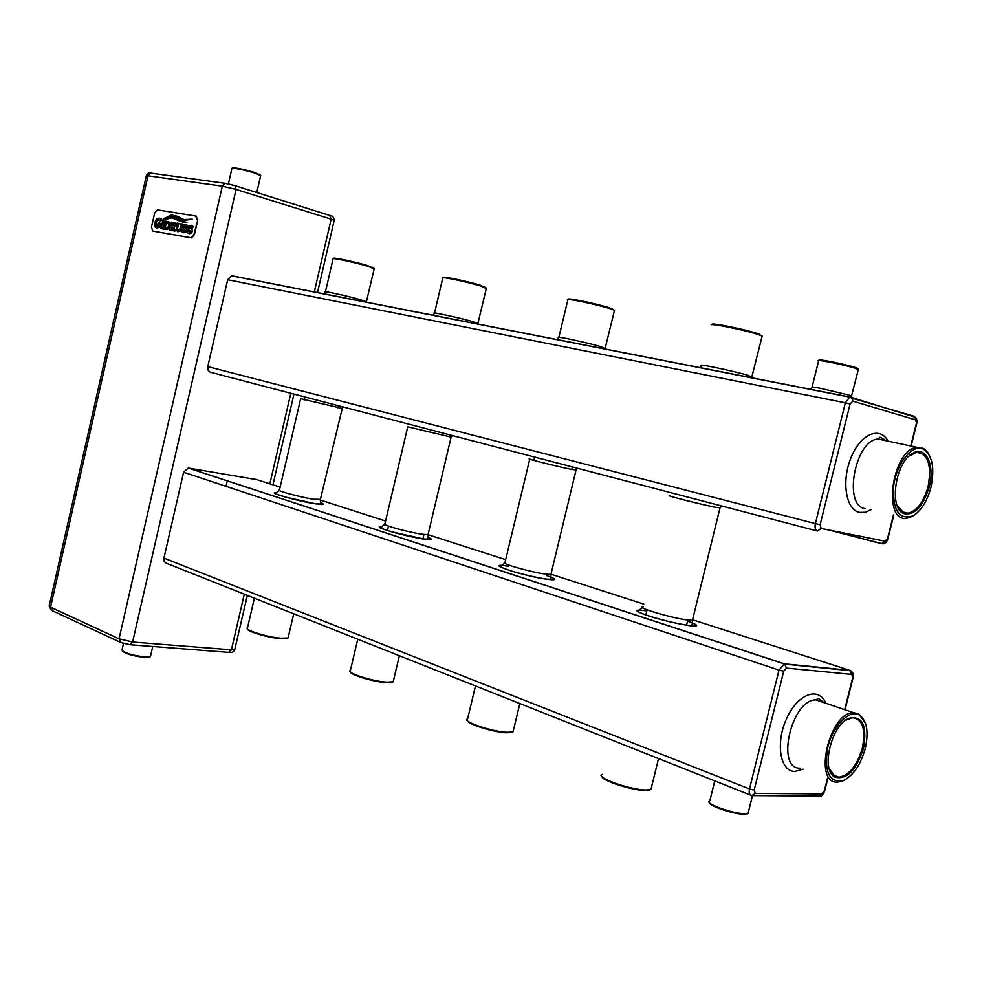 <?xml version="1.0" encoding="UTF-8"?>
<svg xmlns="http://www.w3.org/2000/svg" width="982" height="982" viewBox="0 0 982 982"><rect width="100%" height="100%" fill="white"/><g stroke="black" fill="none" stroke-linecap="round" stroke-linejoin="round"><path stroke-width="1.47" d="M152.971 231.101L191.416 237.902L194.411 234.673L197.713 220.177L196.179 216.15M197.235 220.042L195.872 216.052L157.513 209.866L154.64 213.045L151.461 227.149L152.726 231.028L190.925 237.767L193.933 234.538L197.713 220.177M233.888 276.273L231.592 275.819L227.664 279.747L207.767 366.63L208.123 370.275L210.099 372.153L817.208 530.98M256.744 479.597L188.249 468.033L183.597 472.207L163.933 558.107L164.104 561.164L165.516 562.907L750.334 795.027M183.474 232.685L185.672 232.378L186.789 230.549L186.531 228.511L183.818 227.124L185.144 225.786L186.789 227.431L187.808 225.639L185.475 224.313L183.794 224.682L182.566 227.701L185.573 230.512L184.076 231.286L182.37 229.714L181.425 231.592L183.757 232.746L185.623 232.366L186.85 229.297L183.757 226.596L185.389 225.835M183.867 231.236L182.37 229.714M187.476 225.651L185.782 224.387M172.942 230.696L174.992 231.052L174.084 227.382L175.95 225.295L175.852 223.368L171.334 222.116L169.53 230.095L171.261 230.402L171.727 227.075L172.82 227.259L172.942 230.696L174.943 231.04L174.121 227.394L175.999 225.32L175.017 222.754M163.454 229.039L167.357 229.506L169.714 225.983L169.309 222.141L165.258 221.085L163.454 229.039L168.327 228.966L169.984 224.031L168.438 221.65M164.043 221.637L164.485 220.962L162.767 220.668L160.974 228.61L162.681 228.916L164.436 220.95M183.155 221.907L173.556 217.403M186.961 222.386L181.032 221.011L171.789 217.071L165.037 219.514L171.813 217.82L180.467 221.38L186.961 222.386L182.762 222.227M165.05 219.514L171.813 217.82M184.309 219.772L175.41 215.451M183.573 220.41L192.202 219.182L183.622 219.551L178.073 216.531L171.433 214.898L163.221 218.974L172.071 215.647L174.6 216.065M163.245 218.974L172.022 215.635L183.376 220.361L192.177 219.293M156.58 228.008L160.471 227.075L161.195 223.638L158.163 222.644L157.648 224.903L159.587 224.768L159.293 226.069L157.415 226.461L156.052 225.332L155.966 222.754L157.206 220.336L159.084 219.784M157.23 226.425L156.101 225.344L156.015 222.767L157.255 220.349L158.924 219.747L160.582 221.564L161.723 219.342L159.268 218.102L156.519 219.023L154.714 222.546L154.911 226.621L155.757 227.628L160.422 227.051L161.195 223.638M161.392 219.342L159.624 218.188M160.582 221.564L161.625 219.219M177.607 231.666L180.332 231.028L182.566 224.006L180.909 223.724L179.841 229.395L178.343 230.23L177.374 228.966L178.859 223.38L177.104 223.086L176.036 229.739L177.951 231.74L180.283 231.016L182.517 223.994M178.196 230.193L177.325 228.953L178.552 223.736M188.925 233.63L191.146 233.323L192.263 231.494L192.055 229.469L189.219 227.529L190.655 226.719L192.263 228.364L193.282 226.572L191.257 225.295M189.317 232.182L187.82 230.647L186.862 232.538L189.207 233.704L191.097 233.311L192.214 231.482L192.006 229.444L189.28 228.045L189.821 226.768L190.864 226.768M192.938 226.572L190.95 225.234L189.256 225.602L188.102 227.517L188.262 229.493L191.036 231.457L189.538 232.231L187.82 230.647M228.413 183.88L231.936 168.315C236.171 168.204 243.99 169.849 255.418 173.237L260.635 175.803M150.627 655.731L150.258 656.565L144.624 656.933C131.453 655.203 123.879 652.846 121.928 649.863M227.308 480.799L226.044 486.323M186.74 227.419L187.672 225.516M169.53 230.095L171.261 230.402L171.678 227.063L172.82 227.259M160.974 228.61L162.631 228.904L163.994 221.625M157.648 224.903L159.587 224.755M192.214 228.34L193.159 226.449M232.574 167.922L232.648 167.873C236.711 167.775 244.223 169.358 255.185 172.599L260.181 175.078M149.73 656.884L144.158 657.351C132.595 655.902 125.303 653.754 122.296 650.882M172.415 223.798L172.01 225.615L174.33 225.86L174.771 225.136L174.624 224.264L172.415 223.798L172.059 225.615M166.326 222.767L165.172 227.836L167.738 227.615L168.56 225.786L168.229 223.245L166.326 222.767L165.221 227.849M692.433 624.208L691.696 624.945M817.969 360.689C817.38 359.326 846.226 365.243 855.825 368.459L858.207 370.018M485.734 287.726L480.223 285.21C468.353 281.552 443.582 276.286 443.275 277.341L442.477 277.832C442.759 276.764 468.304 282.202 480.542 285.958L486.299 288.548M373.442 268.123L367.452 265.533C355.963 262.108 334.076 257.382 333.659 258.229L332.886 258.696C333.315 257.824 355.877 262.71 367.734 266.232L374.167 268.884M567.375 299.694C567.486 298.356 596.872 304.481 609.441 308.495L614.487 310.373L614.339 310.987M711.103 324.87C710.894 323.176 745.363 330.21 758.116 334.494L762.167 336.053L761.971 336.851M748.529 811.525L748.075 813.341L745.264 813.697C733.505 814.09 702.867 803.031 709.704 800.931M651.496 787.257L650.956 789.454L646.438 790.007C630.972 790.24 594.405 777.253 602.076 774.368M393.537 680.403L393.07 681.79L386.834 682.171C372.534 681.434 345.406 672.621 350.316 670.362M288.34 636.876L287.971 637.956L281.048 638.239C267.386 637.232 243.462 629.744 247.439 627.756M513.463 730.068L512.862 731.848L507.498 732.302C492.583 731.958 461.356 721.365 467.469 718.799M174.354 224.142L172.464 223.81M167.787 223.024L166.375 222.779M818.129 360.59L818.988 360.063C818.436 358.761 846.116 364.432 855.322 367.526L855.911 367.722C858.464 368.594 858.98 369.023 857.458 369.023M567.449 299.645L568.259 299.154C568.369 297.841 596.872 303.782 609.061 307.685L613.959 310.103M711.263 324.772L712.06 324.281C711.876 322.636 745.289 329.449 757.662 333.61L761.823 335.869M747.768 813.477L744.405 814.213C734.818 814.557 709.25 806.197 709.593 802.883M649.802 790.056L645.653 790.51C632.948 790.706 602.187 780.886 601.954 776.627M392.714 682.011L386.221 682.637C373.933 681.999 350.206 674.855 350.427 671.909M287.505 638.251L280.508 638.681C268.528 637.797 247.219 631.536 247.636 629.057M512.665 731.971L506.81 732.781C494.265 732.486 467.469 724.2 467.481 720.678M930.077 456.618L927.769 452.346L924.172 448.823L917.028 447.313C891.938 449.314 881.885 523.345 907.159 518.226L912.511 516.348L916.01 513.856M865.461 723.194L858.636 713.779L853.665 712.711C829.189 711.864 812.642 784.373 837.72 782.138L843.231 780.8L846.545 778.886M930.924 487.428C935.024 467.26 932.262 454.384 922.626 448.774C911.787 444.441 896.566 463.614 893.694 485.673C892.442 510.444 898.972 520.472 913.26 515.746C921.276 510.615 927.168 501.176 930.924 487.428M865.265 748.505C868.935 731.455 866.873 720.236 859.066 714.822C848.951 709.213 832.392 726.52 827.581 748.223C824.107 772.846 829.594 783.526 844.004 780.285C853.689 774.982 860.784 764.389 865.265 748.505M929.23 486.998C935.269 464.928 925.609 444.871 912.474 453.5C895.007 462.583 888.649 509.302 904.127 513.684C914.782 515.415 923.141 506.516 929.23 486.998M863.497 748.431C867.364 725.232 862.405 715.227 848.608 718.407C830.956 725.575 820.584 770.98 835.105 777.228C846.84 779.929 856.304 770.342 863.497 748.431M829.127 768.354L834.7 776.161L838.959 777.216C849.246 775.363 857.041 765.678 862.343 748.161C865.964 729.503 862.724 719.327 852.646 717.646L845.477 720.334M897.082 505.337L903.624 512.678L907.957 513.218C916.893 510.984 923.596 502.158 928.064 486.728C931.955 465.075 928.076 453.623 916.439 452.371L909.172 456.016M146.343 175.717C147.631 173.213 149.08 172.329 150.663 173.09L147.987 175.803L146.306 175.888L49.223 605.808L50.561 607.171L147.987 175.803L222.313 186.175L236.061 189.428L235.324 185.758L226.044 183.413L225.062 183.315L222.313 186.175L119.043 638.828L132.607 642.032L236.061 189.428L331.155 219.146L329.67 215.316M119.927 642.105L52.5 610.804L50.561 607.171L119.043 638.828L120.982 642.609L129.882 644.695L132.607 642.032L231.408 649.814L244.309 594.122M314.277 292.047L331.155 219.146L334.224 220.349C333.782 217.255 332.493 215.684 330.382 215.623L235.324 185.758L225.062 183.315L150.823 173.114M317.468 292.673L334.175 220.557M269.854 483.807L290.832 393.291M130.471 644.744L228.683 652.355L231.408 649.814L234.87 649.151M207.767 366.63L815.379 523.627C814.594 527.727 815.293 530.194 817.454 531.053L821.148 528.463L885.113 541.242L887.593 538.406L893.497 514.875M227.664 279.747L845.367 402.816L815.379 523.627L820.117 524.744L821.148 528.463M231.592 275.819L849.737 397.121L852.376 398.311L850.707 397.182L849.737 397.121L845.367 402.816L850.117 403.946L820.117 524.744M232.587 275.93L850.302 397.109M914.684 417.043L851.185 397.329M828.464 529.924L881.505 543.697L885.089 541.34M163.933 558.107L749.487 788.976C748.738 792.953 749.487 795.162 751.721 795.58L755.318 793.395L821.799 793.959L824.352 790.841L827.495 778.296M183.597 472.207L779.008 670.092L749.487 788.976L754.188 790.08L755.318 793.395M188.581 468.083L784.471 663.844L779.008 670.092L783.722 671.209L754.188 790.08M693.267 620.01L849.786 670.35L784.471 663.844L786.447 668.079L783.722 671.209M255.971 479.339L280.14 487.121M320.242 500.022L385.57 521.037M428.177 534.048L428.029 534.699L505.681 559.666M551.344 574.36L643.775 604.09M687.51 621.127C698.57 625.08 699.614 626.651 690.665 625.829C676.782 623.779 661.88 620.194 645.947 615.076C633.586 610.509 633.869 609.122 646.807 610.927M427.98 537.338C433.725 539.67 432.289 540.247 423.672 539.069C404.388 536.344 368.753 525.714 382.17 526.757M320.365 502.526C325.742 504.674 323.95 505.079 315.013 503.754C296.417 500.918 264.907 491.712 276.936 492.682M546.299 575.477C556.966 579.171 557.432 580.472 547.711 579.38C522.964 576.139 479.633 561.557 508.467 566.307M851.063 671.05L849.786 670.35L851.75 674.401L786.447 668.079M913.456 416.073L852.376 398.311L852.793 401.122L850.117 403.946M916.341 423.672L916.722 423.659C917.163 420.149 916.623 417.988 915.101 417.166L915.519 419.842L852.793 401.122M810.396 389.4L812.016 387.473C810.285 386.638 813.194 386.945 820.719 388.381L849.209 395.12L851.529 396.446M432.804 315.308L434.449 313.344C429.785 311.404 458.226 317.517 472.146 321.458L477.915 323.655M323.864 293.925L325.398 292.01C321.63 290.402 346.597 295.827 359.964 299.547L366.433 301.83M557.027 339.686L558.795 337.698C552.952 335.341 585.873 342.301 600.297 346.499L605.194 348.561M699.97 367.734L701.86 365.734C694.495 362.849 733.308 370.914 748.088 375.37L751.893 377.26M911.112 446.061L916.722 423.659L915.519 419.842M910.756 445.975L916.378 423.549M881.505 543.697L885.113 541.242M720.125 507.78L715.731 507.35C700.645 504.392 662.396 494.646 670.166 495.75M451.168 437.088L407.739 426.826M300.652 398.68L341.662 408.303M529.801 458.889C523.615 458.054 556.119 466.254 570.775 469.224L576.127 469.924M753.489 795.616L818.35 796.058L821.799 793.959M692.715 619.225L692.445 620.305L688.1 620.084C672.744 618.402 634.986 607.232 643.1 606.827M384.686 524.425L380.856 527.236C378.782 527.395 382.158 528.856 390.996 531.63L423.34 538.934L428.25 539.179L428.029 534.699L421.83 534.208C407.555 532.146 379.703 524.327 384.907 523.848L407.69 427.023M300.627 398.839L279.489 489.92C275.267 490.386 299.768 497.125 313.43 499.237L320.402 499.372M529.728 459.146L505.018 562.465C498.549 562.932 530.685 572.187 545.55 574.102L550.914 574.47L551.123 573.623M852.769 677.396L851.75 674.401M844.692 709.655L852.695 677.715M888.133 441.176C879.884 425.709 860.416 433.946 850.977 457.759C841.243 481.34 845.944 509.928 859.52 512.42L865.375 512.273L871.451 509.462M825.752 703.21C818.865 686.074 797.691 693.82 786.668 718.456C775.301 742.834 780.015 771.607 794.88 771.447L803.227 769.201M885.199 440.55L877.957 439.003C854.929 440.353 842.9 505.877 865.032 508.578M823.039 702.29L816.079 699.921C791.578 698.828 775.252 769.471 800.22 768.182M49.149 606.213L51.15 610.031M229.297 652.404C231.998 652.858 233.826 651.913 234.759 649.581L247.341 595.325M272.947 484.801L293.962 394.101M256.805 192.497L260.709 175.447M123.486 643.48L122.063 649.703M152.75 646.475L150.467 656.418M830.379 530.305L882.057 543.721C884.794 544.31 886.758 542.555 887.961 538.467L893.853 514.961M188.249 468.033L785.158 664.188L850.461 670.681C853.063 672.302 853.935 674.646 853.063 677.727L845.036 709.777M232.648 167.873L231.936 168.315M259.457 174.219L259.862 174.906M149.559 656.983L150.258 656.565M858.366 369.404L851.124 397.501M477.743 324.121L486.409 288.07M366.298 302.26L374.252 268.516M604.973 349.089L614.487 310.373M751.611 377.874L762.167 336.053M721.623 505.976L719.966 508.099L692.445 620.305L692.15 625.424L689.965 625.509C679.569 624.257 666.459 621.262 650.661 616.549C639.331 612.682 635.182 610.706 638.226 610.632L642.67 607.748M452.26 435.517L451.082 437.272L428.029 534.699M279.33 490.374L275.733 493.124C273.892 493.246 277.084 494.547 285.296 497.039L314.768 503.656L320.709 504.097L320.292 499.875L342.632 406.83M504.711 563.202L500.599 566.062C497.96 566.172 502.048 567.964 512.837 571.45C527.751 575.612 539.228 578.189 547.256 579.184L550.902 579.245L550.914 574.47L576.017 470.182L577.404 468.254M819.553 796.193C821.418 796.697 823.149 794.892 824.733 790.805L827.826 778.431M812.126 387.006L818.522 361.13M434.523 313.037L442.71 278.225M325.459 291.764L333.058 259.002M558.881 337.292L567.768 300.173M714.761 780.911L709.826 800.87M752.445 795.751L748.075 813.341M658.529 758.583L650.956 789.454M357.767 639.172L350.439 670.289M399.379 655.694L393.217 681.729M254.399 598.124L247.538 627.694M293.728 613.75L288.094 637.895M475.484 685.902L467.641 718.714M519.859 703.529L513.058 731.774M917.028 447.313L877.957 439.003L879.307 437.886C879.099 436.56 881.357 437.506 886.059 440.734M855.911 367.722L856.439 368.655M484.482 286.609L484.936 287.407M372.644 267.227L373.086 267.976M612.154 308.716L612.621 309.563M759.319 334.175L759.822 335.071M853.665 712.711L816.079 699.921L817.441 698.988C817.454 697.662 819.565 698.84 823.763 702.535M746.971 813.918L747.928 813.391M392.284 682.269L393.07 681.79M287.235 638.41L287.971 637.956M512.015 732.351L512.862 731.848M922.626 448.774L922.098 447.792M913.26 515.746L912.511 516.348M859.066 714.822L858.636 713.779M844.004 780.285L843.231 780.8M571.819 469.433L572.408 466.953M533.815 460.386L534.613 457.06M337.894 407.8L338.385 405.726M304.248 399.907L304.936 396.974M647.064 609.847L645.96 614.388M687.781 620.035L686.663 624.601M388.467 526.119L387.534 530.084M423.978 534.503L423.046 538.455M833.141 775.056L838.959 777.216M901.869 511.732L907.957 513.218M903.624 512.678L904.127 513.684M911.75 454.138L912.474 453.5M834.7 776.161L835.105 777.228M847.834 718.947L848.608 718.407"/></g></svg>
